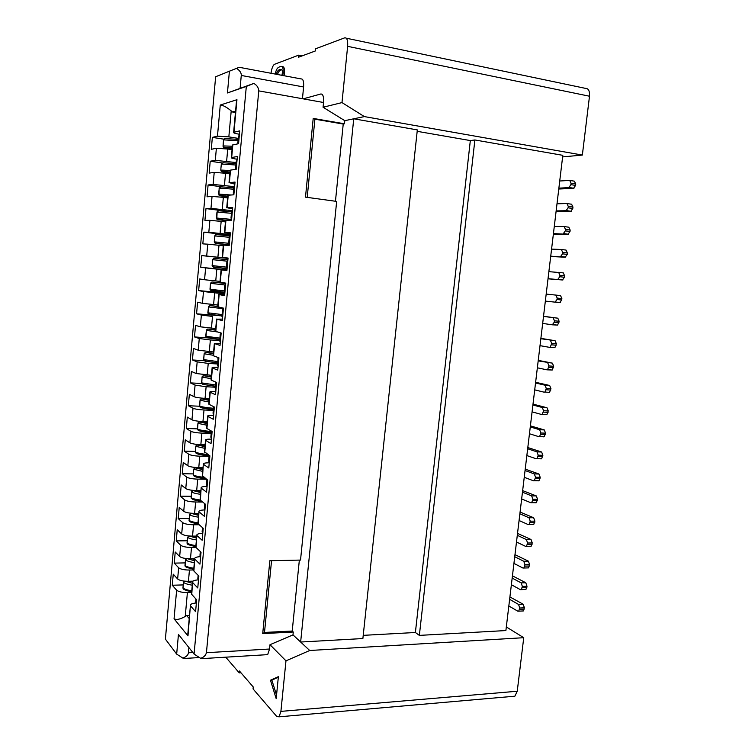<?xml version="1.0" encoding="UTF-8"?>
<svg xmlns="http://www.w3.org/2000/svg" width="755" height="755" viewBox="0 0 755 755"><rect width="100%" height="100%" fill="white"/><g stroke="black" fill="none" stroke-linecap="round" stroke-linejoin="round"><path stroke-width="1.13" d="M188.91 647.563L188.429 652.782L192.846 652.528M203.152 658.549L200.547 658.266L194.073 654.075L178.454 634.389L176.67 654.104L182.833 658.096C186.277 656.859 188.146 655.095 188.429 652.782M176.67 654.104L165.392 639.126L215.637 76.755L229.407 71.206L227.444 92.959L246.319 86.419L194.073 654.075M185.447 658.388L182.833 658.096M265.968 654.745L267.666 654.642L269.563 649.026L206.436 652.688C205.634 655.567 203.671 657.426 200.547 658.266M269.988 644.704L285.975 660.833L309.71 650.499L292.997 634.889L269.988 644.704L269.563 649.026M512.503 696.403L514.882 696.195L517.241 691.24L523.744 637.701L309.71 650.499M285.975 660.833L280.907 711.38L279.067 716.825L276.783 716.495L253.057 688.928L253.246 686.984L239.439 671.006L239.26 672.884L240.958 672.771M225.745 657.18L239.26 672.884M278.378 676.669L276.188 698.668L270.46 680.227L278.378 676.669M276.538 695.128L271.866 680.123L270.46 680.227M271.866 680.123L278.321 677.235M262.712 633.605L293.28 632.029L292.213 631.038L264.505 632.445L262.712 633.605L269.856 560.71L300.528 560.078L336.664 201.415L305.492 197.14L313.202 118.422L344.478 123.792L344.799 120.668L323.065 107.248L323.536 102.501C323.876 96.791 322.989 93.96 320.847 93.988L303.208 98.848M264.505 632.445L271.555 560.672M292.213 631.038L299.348 560.106M189.524 615.467L186.702 615.589L189.241 618.562M186.702 615.589L185.23 616.448C180.256 619.317 176.528 620.091 174.056 618.779L187.976 635.889L187.835 633.917M506.322 626.943L523.744 637.701M419.355 635.389L474.876 139.968L562.805 155.332L505.888 630.557L419.355 635.389L415.392 632.501L363.221 635.351M302.255 55.842L298.716 55.134L298.508 57.229L315.345 50.972L315.552 48.801L344.657 37.854C346.998 37.552 347.989 40.374 347.63 46.338L341.987 102.595L364.372 116.591L353.736 118.799L417.326 129.907L362.881 638.551L300.641 642.033L353.736 118.799L344.799 120.668M191.628 592.401L187.41 592.543C182.144 592.543 178.548 591.76 176.632 590.183L174.056 618.779M187.976 635.889L190.411 605.661C190.137 604.264 192.006 603.368 196.017 603M192.94 581.171L188.429 581.303C183.163 581.284 179.567 580.519 177.642 578.981L173.254 574.187L172.263 585.238L183.229 584.917M190.694 606.095L195.583 611.635L196.678 599.8L191.761 594.43L191.553 593.166M172.263 585.238L176.632 590.183M193.676 569.94L189.448 570.044C184.182 570.006 180.577 569.251 178.652 567.76L177.642 578.981M191.761 594.43L192.544 582.332C192.261 581.001 194.177 580.18 198.272 579.868M194.62 558.681L190.477 558.757C185.202 558.709 181.596 557.964 179.662 556.52L175.236 552.018L174.245 563.117L185.22 562.89M192.827 582.737L197.763 587.947L198.848 576.065L193.903 571.016L193.686 569.836M174.245 563.117L178.652 567.76M195.932 547.384L191.506 547.451C186.23 547.384 182.616 546.648 180.671 545.252L179.662 556.52M193.903 571.016L194.686 558.898C194.403 557.634 196.357 556.888 200.566 556.643M196.772 536.078L192.534 536.125C187.259 536.031 183.644 535.314 181.691 533.964L177.227 529.755L176.236 540.901L187.221 540.769M194.969 559.276L199.943 564.155L201.038 552.226L196.045 547.507L195.828 546.412M176.236 540.901L180.671 545.252M199.169 524.744L193.573 524.772C188.288 524.659 184.664 523.951 182.71 522.649L181.691 533.964M196.045 547.507L196.838 535.361C196.545 534.191 198.527 533.511 202.774 533.332M198.839 513.4L194.601 513.4C189.316 513.268 185.692 512.579 183.729 511.314L179.228 507.407L178.227 518.591L189.231 518.562M197.121 535.72L202.142 540.259L203.237 528.283L198.206 523.904L197.97 522.894M178.227 518.591L182.71 522.649M202.68 502.028L195.639 501.999C190.345 501.849 186.721 501.169 184.748 499.961L183.729 511.314M198.206 523.904L198.99 511.73C198.688 510.654 200.67 510.05 204.926 509.927M200.924 490.618L196.678 490.58C191.383 490.41 187.75 489.74 185.768 488.579L181.238 484.974L180.237 496.195L191.251 496.271M199.282 512.06L204.341 516.269L205.445 504.236L200.368 500.197L200.132 499.272M180.237 496.195L184.748 499.961M206.511 479.255L197.716 479.132C192.421 478.944 188.778 478.293 186.796 477.169L185.768 488.579M200.368 500.197L201.16 488.004C200.849 487.022 202.821 486.494 207.087 486.418M203.01 467.751L198.763 467.666C193.459 467.458 189.816 466.816 187.825 465.75L183.257 462.447L182.248 473.715L193.28 473.895M201.453 488.306L206.559 492.175L207.663 480.095L202.293 475.556M182.248 473.715L186.796 477.169M209.05 456.398L199.801 456.18C194.497 455.954 190.855 455.322 188.854 454.293L187.825 465.75M202.548 476.386L203.331 464.174C203.019 463.287 204.992 462.834 209.248 462.815M205.105 444.78L200.849 444.667C195.545 444.421 191.893 443.808 189.892 442.826L185.277 439.825L184.267 451.15L195.309 451.424M203.633 464.448L208.776 467.977L209.89 455.841L204.473 451.735M184.267 451.15L188.854 454.293M192.468 581.954L190.1 581.256M191.77 590.788C187.693 590.202 184.786 589.287 183.059 588.051L184.097 589.353M184.437 581.142L183.559 582.454C185.296 583.672 188.203 584.578 192.289 585.163M183.465 582.341L182.965 587.805M508.832 605.963L517.751 611.163L518.713 611.163L519.761 608.011L524.404 607.803L523.196 604.245L509.918 596.941M509.634 599.338L518.562 604.444L523.196 604.245M519.761 608.011L518.562 604.444M524.404 607.803L523.357 610.946L522.469 610.984M196.347 603.302L195.819 600.612M196.432 602.424L195.772 602.075L196.036 599.111M511.38 584.719L520.346 589.646L521.29 589.627L522.366 586.427L527.009 586.267L525.791 582.747L512.447 575.838M512.173 578.066L521.158 582.898L525.791 582.747M522.366 586.427L521.158 582.898M527.009 586.267L525.933 589.457L525.018 589.495M198.489 580.048L197.942 577.443M198.574 579.132L197.904 578.802L198.216 575.414M194.63 559.512L191.902 558.728M193.837 568.241C189.741 567.656 186.825 566.788 185.088 565.618L186.192 566.948M186.674 558.596L185.598 560.002C187.334 561.144 190.251 562.013 194.346 562.588M185.494 559.889L184.994 565.391M513.938 563.4L522.951 568.043L523.885 568.015L524.98 564.759L529.633 564.646L528.406 561.163L514.985 554.661M514.731 556.718L523.772 561.267L528.406 561.163M524.98 564.759L523.772 561.267M529.633 564.646L528.528 567.892L527.594 567.92M200.632 556.69L200.075 554.179M200.717 555.755L200.047 555.444L200.396 551.612M196.687 536.965L193.705 536.116M195.904 545.601C191.798 545.025 188.873 544.195 187.127 543.1L188.278 544.44M187.542 537.249L188.92 535.965M196.583 538.126L189.109 535.984L187.636 537.456C189.392 538.532 192.317 539.353 196.423 539.919M187.127 543.1L187.636 537.456L187.032 542.883M516.495 541.996L525.565 546.356L526.48 546.309L527.613 543.015L532.256 542.949L531.029 539.504L517.524 533.398M517.298 535.295L526.386 539.561L531.029 539.504M527.613 543.015L526.386 539.561M532.256 542.949L531.124 546.242L530.208 546.28M202.784 533.238L202.217 530.812M202.878 532.275L202.198 531.982L202.595 527.717M198.754 514.334L195.498 513.4M197.98 522.866C193.865 522.3 190.93 521.507 189.175 520.488L190.392 521.856L198.301 523.989M189.59 514.627L191.157 513.353L189.684 514.816C191.449 515.825 194.384 516.609 198.499 517.166M189.175 520.488L189.684 514.816L189.08 520.289M519.072 520.516L528.189 524.583L529.076 524.527L530.246 521.177L534.899 521.158L533.662 517.751L520.082 512.05M519.874 513.787L529.019 517.76L533.662 517.751M530.246 521.177L529.019 517.76M534.899 521.158L533.728 524.508L532.841 524.555M204.945 509.691L204.369 507.351M205.039 508.7L204.36 508.417L204.794 503.717M200.83 491.599L197.48 490.684L193.214 490.637L191.742 492.09C193.516 493.024 196.46 493.77 200.585 494.317M200.217 500.055C196.017 499.508 193.025 498.753 191.232 497.781L192.365 499.074M191.657 491.798L193.214 490.637L200.745 492.571M191.638 492.005L191.128 497.602M521.648 498.951L530.831 502.736L531.69 502.67L532.898 499.263L537.551 499.291L536.305 495.922L522.649 490.627M522.46 492.194L531.652 495.884L536.305 495.922M532.898 499.263L531.652 495.884M537.551 499.291L536.343 502.688L535.474 502.755M207.115 486.041L206.54 483.795M207.21 485.021L206.53 484.767L207.002 479.614M202.916 468.78L195.281 467.836L193.809 469.27L202.68 471.375M203.812 477.311C198.905 476.782 195.394 476.009 193.289 474.989L194.394 476.254M195.092 467.845L202.831 469.657M193.705 469.11L193.195 474.82M524.244 477.302L533.474 480.793L534.313 480.718L535.55 477.254L540.212 477.339L538.957 474.008L525.225 469.129M525.055 470.516L534.304 473.923L538.957 474.008M535.55 477.254L534.304 473.923M540.212 477.339L538.976 480.793L538.126 480.869M209.295 462.296L208.71 460.135M209.399 461.239L208.71 461.003L209.229 455.407M205.011 445.865L197.357 444.931L195.885 446.365L204.784 448.338M207.767 454.463C202.01 453.972 197.876 453.179 195.366 452.094L196.442 453.34M197.187 444.94L204.935 446.649M195.885 446.365L195.262 451.952M206.436 652.688L258.767 90.874C258.512 87.571 256.851 85.088 253.803 83.428L246.319 86.419M292.997 634.889L293.28 632.029M344.478 123.792L343.232 124.046L335.456 201.245M415.392 632.501L470.327 140.572L417.175 131.323M474.876 139.968L470.327 140.572M211.155 433.436L201.906 433.125C196.593 432.86 192.931 432.266 190.921 431.332L186.296 428.481L187.315 417.119L191.959 419.808L192.997 408.266L188.335 405.737L189.354 394.318L194.035 396.696L195.083 385.107L190.383 382.889L191.402 371.432L196.121 373.498L197.168 361.862L192.431 359.956L193.459 348.451L198.216 350.197L199.273 338.514L194.497 336.928L195.526 325.377L200.32 326.802L201.377 315.071L196.564 313.806L197.602 302.208L202.434 303.321L203.501 291.534L198.64 290.59L199.679 278.954L204.558 279.737L205.624 267.902L200.726 267.279L201.774 255.596L206.691 256.049L207.757 244.176L202.821 243.884L203.869 232.144L208.824 232.276L209.899 220.347L204.926 220.385L205.983 208.597L210.975 208.389L212.051 196.413L207.04 196.791L208.097 184.956L213.137 184.418L214.212 172.395L209.163 173.103L210.22 161.221L215.298 160.343L216.383 148.263L211.287 149.311L212.353 137.382L217.468 136.164L220.271 105.039L236.947 99.698L233.974 132.238L239.731 130.87L238.552 143.714L232.823 144.885L231.672 157.512L237.372 156.521L236.202 169.309L230.52 170.111L229.369 182.672L235.031 182.068L233.861 194.799L228.227 195.215L227.085 207.729L232.691 207.502L231.53 220.177L225.943 220.224L224.801 232.682L230.369 232.823L229.209 245.441L223.669 245.12L222.536 257.521L228.057 258.04L226.896 270.601L221.404 269.903L220.271 282.257L225.745 283.134L224.603 295.649L219.148 294.582L218.025 306.889L223.452 308.134L222.31 320.592L216.902 319.167L215.788 331.417L221.168 333.021L220.026 345.422L214.665 343.638L213.552 355.832L218.893 357.794L217.761 370.139L212.448 368.006L211.334 380.152L216.628 382.464L215.496 394.761L210.23 392.27L209.126 404.359L214.373 407.03L213.25 419.27L208.021 416.43L206.917 428.472L212.127 431.482L211.013 443.676L205.52 440.24C205.19 439.457 207.163 439.08 211.428 439.117M253.803 83.428L227.444 92.959M240.128 87.901L241.27 75.453C241.421 72.886 239.845 70.517 236.532 68.346L229.407 71.206M236.532 68.346L239.184 67.289L301.16 78.935C303.104 78.841 303.916 81.512 303.595 86.967L241.27 75.453M197.348 428.868L186.296 428.481M207.21 421.724L202.953 421.564C197.64 421.281 193.969 420.695 191.959 419.808M202.953 421.564L204.01 409.984C198.688 409.672 195.016 409.106 192.997 408.266M199.443 406.228L188.335 405.737M204.01 409.984L213.269 410.38M209.324 398.574L205.058 398.376C199.735 398.045 196.064 397.489 194.035 396.696M205.058 398.376L206.124 386.739L195.083 385.107M201.67 383.493L190.383 382.889M206.124 386.739L215.392 387.23M211.447 375.329L196.121 373.498M207.181 375.084L208.238 363.41L197.168 361.862M204.058 360.692L192.431 359.956M208.238 363.41L217.525 363.986M213.58 351.99L198.216 350.197M209.305 351.707L210.371 339.976L199.273 338.514M208.701 337.957L194.497 336.928M210.371 339.976L219.696 340.354M215.722 328.557L200.32 326.802M211.438 328.227L212.514 316.449L201.377 315.071M221.942 315.911L196.564 313.806M217.865 305.029L202.434 303.321M213.58 304.652L214.656 292.827L203.501 291.534M223.791 292.223L223.735 292.902L198.64 290.59M214.656 292.827L224.773 293.761M220.026 281.398L204.558 279.737M215.741 280.983L216.817 269.11L205.624 267.902M226.962 269.96L200.726 267.279M216.817 269.11L226.944 270.139M225.849 269.846L225.971 268.497M226.783 259.644L226.906 258.276L201.774 255.596M228.029 258.295L206.691 256.049M226.906 258.276L228.019 258.399M217.902 257.21L218.978 245.29L207.757 244.176M218.978 245.29L223.272 245.771M228.095 245.375L228.142 244.818M228.973 235.786L229.039 235.079L203.869 232.144M230.209 234.531L208.824 232.276M220.073 233.342L221.158 221.375L209.899 220.347M221.158 221.375L225.452 221.904M231.172 211.815L205.983 208.597M232.078 210.626L210.975 208.389M222.244 209.38L223.338 197.357L212.051 196.413M223.338 197.357L227.642 197.923M221.432 186.778L208.097 184.956M233.757 186.589L213.137 184.418M224.433 185.315L225.537 173.244L214.212 172.395M225.537 173.244L229.841 173.858M222.017 162.948L210.22 161.221M236.013 162.533L215.298 160.343M226.632 161.145L227.736 149.028L216.383 148.263M227.736 149.028L232.049 149.688M223.763 139.165L212.353 137.382M238.231 138.363L228.84 136.881L217.468 136.164M228.84 136.881L231.209 110.881C226.613 107.134 222.97 105.181 220.271 105.039M236.504 100.887L236.947 99.698M231.209 110.881L232.559 111.995L235.569 111.108M239.42 134.267C235.107 133.512 233.172 132.871 233.635 132.361L233.974 132.238M237.127 159.258C232.814 158.559 230.879 158.012 231.332 157.606L231.672 157.512M234.843 184.144L229.369 182.672M232.568 208.918L227.085 207.729M230.303 233.588L224.801 232.682M228.048 258.153L222.536 257.521M226.915 270.394L221.404 269.903M224.679 294.809L219.148 294.582M222.442 319.11L216.902 319.167M220.224 343.317L214.665 343.638M218.006 367.421C213.731 367.213 211.768 367.355 212.127 367.845L212.448 368.006M211.051 379.671L211.334 380.152M215.807 391.42C211.532 391.269 209.569 391.486 209.918 392.081L210.23 392.27M208.852 403.793L209.126 404.359M213.608 415.316C209.343 415.222 207.38 415.524 207.71 416.213L208.021 416.43M206.653 427.811L206.917 428.472M341.987 102.595L323.065 107.248M307.209 197.376L314.892 119.177L313.202 118.422M314.892 119.177L343.232 124.046M302.453 98.716L303.595 86.967M235.447 112.476L232.559 111.995M271.026 73.273C271.621 68.799 272.706 65.836 274.291 64.383L298.716 55.134M364.372 116.591L582.35 155.068L589.495 96.225C589.825 90.902 588.419 88.269 585.285 88.326L346.281 38.194M562.617 156.908L582.35 155.068M304.407 98.518L304.359 99.056M526.848 455.567L536.135 458.766L536.947 458.681L538.221 455.171L542.883 455.293L541.618 452.009L527.811 447.545M527.66 448.763L536.965 451.868L541.618 452.009M529.463 433.757L538.796 436.664L539.589 436.569L540.891 432.993L545.563 433.172L544.289 429.916L530.406 425.877M530.274 426.924L539.636 429.737L544.289 429.916M532.086 411.852L541.477 414.467L542.241 414.363L543.581 410.729L548.253 410.956L546.979 407.747L533.011 404.123M532.907 404.991L542.317 407.511L546.979 407.747M534.719 389.873L544.166 392.185L544.902 392.072L546.28 388.381L550.952 388.665L549.668 385.484L535.625 382.285M535.54 382.983L545.006 385.201L549.668 385.484M537.362 367.808L546.856 369.808L547.564 369.695L548.989 365.939L553.67 366.269L552.377 363.146L538.249 360.371M538.183 360.89L552.377 363.146M540.014 345.648L549.565 347.357L550.244 347.234L551.716 343.412L556.388 343.799L555.085 340.703L540.882 338.363M540.844 338.712L555.085 340.703M559.125 321.234L557.615 325.112L552.292 324.81L554.274 322.215L554.444 320.8L559.125 321.234L557.813 318.185L543.534 316.279M543.506 316.439L557.813 318.185M552.292 324.81L542.675 323.414M546.186 294.091L560.55 295.573L561.871 298.584L561.701 299.999L559.691 302.651L545.346 301.085M548.876 271.649L563.296 272.876L564.627 275.839L564.457 277.264L562.437 279.982L548.036 278.67M548.017 278.812L562.437 279.982M551.575 249.122L561.371 249.48L562.702 252.415L567.392 253.01L566.052 250.084L561.55 249.509M550.688 256.492L565.193 257.219L550.725 256.171M554.283 226.5L564.136 226.547L565.476 229.435L570.167 230.086L568.826 227.208L564.391 226.585M553.368 234.088L567.958 234.361L553.434 233.578M557.001 203.793L566.92 203.52L568.26 206.37L572.96 207.068L571.601 204.237L567.25 203.576M556.067 211.598L570.733 211.419L566.052 210.73L556.152 210.9M559.729 181.002L569.704 180.407L571.063 183.21L575.754 183.965L574.395 181.172L570.119 180.473M558.766 189.014L573.526 188.391L568.836 187.636L558.879 188.137M207.106 422.857L199.443 421.941L197.961 423.357L206.889 425.216M209.22 399.754L201.538 398.857L200.056 400.263L209.012 401.99M211.334 376.566L203.633 375.679L202.151 377.066L211.145 378.67M213.457 353.274L205.747 352.396L204.265 353.784L213.278 355.256M215.6 329.888L207.861 329.029L206.379 330.407L217.742 331.992M217.742 306.407L209.994 305.567L208.503 306.926L223.395 308.729M225.726 283.436L212.127 282.002L210.636 283.351L224.782 284.956M229.407 243.346L214.392 241.864L215.619 243.506L229.256 244.941M231.606 219.394L216.543 218.025L217.77 219.696L225.585 220.488M224.178 196.338L227.774 196.555M226.33 172.366L229.964 172.527M228.491 148.291L232.172 148.395M538.221 455.171L536.965 451.868M542.883 455.293L541.609 458.804L540.788 458.889M540.891 432.993L539.636 429.737M545.563 433.172L544.251 436.739L543.458 436.834M543.581 410.729L542.317 407.511M548.253 410.956L546.903 414.58L546.139 414.684M546.28 388.381L545.006 385.201M550.952 388.665L549.565 392.345L548.828 392.449M548.989 365.939L547.705 362.806M553.67 366.269L552.235 370.025L547.13 369.827M551.716 343.412L550.414 340.316M556.388 343.799L554.916 347.611L549.753 347.366M554.444 320.8L553.141 317.742M555.019 302.17L557.011 299.518L557.19 298.093L555.878 295.082M557.756 279.444L559.766 276.726L559.936 275.301L558.615 272.329M560.512 256.634L562.532 253.84L562.702 252.415M567.392 253.01L567.222 254.435L565.193 257.219M563.277 233.729L565.306 230.87L565.476 229.435M570.167 230.086L569.997 231.521L567.958 234.361M566.052 210.73L568.09 207.814L568.26 206.37M572.96 207.068L572.781 208.512L570.733 211.419M568.836 187.636L570.884 184.654L571.063 183.21M575.754 183.965L575.584 185.409L573.526 188.391M211.334 431.464C204.945 431.001 200.311 430.218 197.442 429.114L198.499 430.341M199.292 421.951L207.049 423.546M211.485 438.447L210.881 436.381M213.467 408.276C207.059 407.775 202.415 407.039 199.528 406.039L200.566 407.256M201.406 398.857L209.163 400.348M213.495 406.662L213.646 407.181L213.769 406.718M213.684 414.504L213.07 412.532M215.6 384.984L201.632 382.879L202.651 384.078M203.529 375.679L211.287 377.056M215.703 382.653L216.194 382.275M215.892 390.458L215.269 388.57M217.742 361.607L203.737 359.616L204.737 360.805M205.662 352.396L213.429 353.661M217.931 358.54L218.79 357.757M218.11 366.307L217.478 364.514M219.903 338.136L205.851 336.258L206.842 337.447M207.795 329.029L215.571 330.18M220.167 334.333L221.13 333.399M220.337 342.053L219.743 340.835M222.064 314.561L207.974 312.806L208.956 313.995M222.414 310.031L223.376 309.003M222.574 317.695L221.923 316.09M224.235 290.892L210.098 289.259L211.079 290.448M224.679 285.626L225.622 284.503M224.82 293.233L224.16 291.732M212.646 259.673L212.127 265.6L213.203 266.817M227.897 259.767L214.269 258.342L212.778 259.682L226.962 261.164M227.566 260.116L227.047 261.136L227.887 259.899M213.467 267.232L227.076 268.686L226.406 267.261L227.085 268.563M229.265 235.815L216.421 234.588L214.93 235.919L214.278 241.864L214.628 242.874L217.751 243.497L229.275 244.79M229.265 244.865L215.345 243.091M229.218 236.532L230.152 235.192M229.341 243.997L228.699 242.704M231.483 211.853L218.582 210.739L217.091 212.051L216.817 219.082L225.726 220.224M225.603 220.309L217.497 219.261M231.492 211.825L232.427 210.381M231.615 219.224L231.021 218.044M231.087 195.007L218.714 194.092L219.658 195.347M233.691 187.797L220.753 186.787L219.261 188.089L233.569 189.203M233.767 187.023L234.72 185.466M233.899 194.346L233.314 193.289M230.152 170.498L220.894 170.054L221.828 171.338M235.909 163.627L222.933 162.731L221.432 164.024L235.786 165.015M236.051 162.108L237.013 160.438M236.155 169.318L235.598 168.148M232.37 146.225L223.074 145.913L224.008 147.234M238.136 139.373L225.122 138.58L223.622 139.864L238.014 140.723M238.344 137.08L239.326 135.296M238.118 143.799L237.91 142.827L238.165 143.79M197.961 423.357L197.338 428.982M197.989 423.177L197.546 429.812L200.349 431.011C202.189 431.35 200.924 431.643 211.23 432.624M211.589 437.362L210.9 437.145L211.834 431.322M200.056 400.263L199.424 405.926M200.075 400.112L199.65 406.775L202.387 407.87C204.492 408.238 202.274 408.361 213.354 409.474M213.788 413.391L213.099 413.193L213.646 407.181L214.345 407.379M202.151 377.066L201.519 382.776M215.996 389.306L215.307 389.127L215.864 383.096L216.553 383.276M205.19 352.491L204.152 353.736L203.623 359.531M204.152 353.736L203.737 359.616M218.223 365.127L217.525 364.967L218.082 358.918L218.78 359.069M206.379 330.407L206.002 337.089M206.389 330.331L205.737 336.22M220.451 340.845L219.752 340.703L220.309 334.625L221.007 334.758M207.861 312.778L208.503 306.879M222.687 316.458L221.989 316.336L222.546 310.23L223.254 310.343M211.428 282.134L210.522 283.333L210.296 290.165L224.244 292.27M224.943 291.968L224.235 291.864L224.792 285.73L225.5 285.824M227.198 267.374L226.491 267.289L227.047 261.136L227.765 261.202M214.278 241.864L214.816 235.909M229.463 242.666L228.756 242.61L229.322 236.428L230.03 236.475M217.77 210.909L216.968 212.061L216.43 218.044M216.968 212.061L231.351 213.287M231.747 217.865L231.03 217.827L231.596 211.617L232.314 211.645M219.261 188.089L218.601 194.129M219.139 188.127L219.016 195.205L227.802 196.187M234.031 192.95L233.314 192.931L233.88 186.693L234.607 186.702M221.309 164.08L220.771 170.102M236.324 167.931L235.607 167.931L236.183 161.664L236.9 161.655M223.499 139.939L223.065 146.045M238.637 142.799L237.91 142.827L238.486 136.532L239.212 136.504M281.993 66.77C283.899 66.157 284.739 68.252 284.484 73.065L284.078 75.726M281.634 69.686L279.501 70.583L277.302 74.452M275.226 74.066C275.952 70.46 277.019 68.261 278.425 67.45L279.765 66.751C282.313 65.411 283.436 67.431 283.153 72.81L282.757 75.472M275.99 74.207L278.18 70.338L279.492 69.649C281.662 68.78 282.606 69.932 282.342 73.093L281.917 75.321M517.241 691.24L280.907 711.38M187.41 592.543L185.23 616.448M189.448 570.044L188.429 581.303M191.506 547.451L190.477 558.757M193.573 524.772L192.534 536.125M195.639 501.999L194.601 513.4M197.716 479.132L196.678 490.58M199.801 456.18L198.763 467.666M182.955 587.994L183.106 588.579C183.248 589.466 186.107 590.523 191.685 591.75L187.249 590.759M185.437 581.227L192.459 583.313M183.559 582.454L183.059 588.051M524.234 609.143L519.6 609.36M526.848 587.616L522.205 587.777M187.278 558.653L194.516 560.767M185.598 560.002L185.088 565.618M529.463 566.005L524.819 566.118M532.096 544.308L527.443 544.374M192.912 513.353L191.157 513.353L198.659 515.391M534.738 522.526L530.085 522.545M201.83 501.358C197.451 500.895 194.318 500.159 192.44 499.168M191.742 492.09L191.232 497.781M537.381 500.659L532.728 500.631M205.634 478.623C200.471 478.208 196.762 477.462 194.507 476.396M540.042 478.708L535.38 478.632M209.107 455.737C203.35 455.359 199.178 454.623 196.583 453.529M323.536 102.501L258.767 90.874M201.906 433.125L200.849 444.667M190.921 431.332L189.892 442.826M204.728 452.481L205.822 440.486M589.495 96.225L347.63 46.338M211.221 432.681C205.454 432.275 201.274 431.567 198.659 430.577M213.354 409.521C207.578 409.097 203.378 408.427 200.755 407.521M215.486 386.277L202.85 384.38M217.619 362.938L204.954 361.135M219.771 339.495L207.068 337.806M221.932 315.968L209.192 314.373M209.994 305.567L217.723 306.606M224.263 292.345L211.324 290.854M212.127 282.002L225.717 283.521M227.793 196.272L219.941 195.781L224.263 196.357M230.001 172.14L222.121 171.762L226.443 172.385M232.21 147.904L224.301 147.65L228.633 148.32M542.713 456.681L538.051 456.548M545.393 434.559L540.731 434.38M548.083 412.353L543.411 412.126M550.782 390.052L546.11 389.778M553.5 367.676L548.819 367.345M556.218 345.205L551.546 344.827M558.955 322.649L554.274 322.215M557.19 298.093L561.871 298.584M561.701 299.999L557.011 299.518M559.936 275.301L564.627 275.839M564.457 277.264L559.766 276.726M567.222 254.435L562.532 253.84M569.997 231.521L565.306 230.87M572.781 208.512L568.09 207.814M575.584 185.409L570.884 184.654M226.415 267.128L212.24 265.609L212.778 259.682M214.93 235.919L229.152 237.278M228.746 242.714L229.454 242.827M208.503 306.926L207.974 312.806M223.622 139.864L223.074 145.913M283.153 72.81L284.484 73.065M280.813 69.904L279.492 69.649M201.604 658.643L267.666 654.642M183.946 658.483L199.443 657.548M514.882 696.195L279.067 716.825M187.702 635.361L190.411 605.661M191.477 594.006L192.544 582.332M193.62 570.62L194.686 558.898M195.762 547.139L196.838 535.361M197.914 523.564L198.99 511.73M200.075 499.876L201.16 488.004M202.246 476.103L203.331 464.174M184.211 581.114L183.484 582.114M518.713 611.163L523.357 610.946M196.357 603.236L195.696 601.924L195.96 599.026M521.29 589.627L525.933 589.457M198.489 579.972L197.829 578.66L198.14 575.329M184.984 565.57L185.145 566.165C185.135 566.948 188.004 567.968 193.742 569.223M186.494 558.577L185.513 559.672M523.885 568.015L528.528 567.892M200.641 556.614L199.971 555.312L200.32 551.537M187.023 543.053L187.193 543.666C187.136 544.393 190.015 545.374 195.809 546.601M526.48 546.309L531.124 546.242M202.793 533.153L202.123 531.86L202.51 527.651M189.071 520.45L189.241 521.073C189.137 521.79 192.147 522.743 198.254 523.951M529.076 524.527L533.728 524.508M204.36 508.511L204.709 503.651M204.369 508.653L204.954 509.597M191.119 497.753L191.308 498.394C192.478 498.913 192.723 500.235 201.783 501.32M531.69 502.67L536.343 502.688M206.53 484.861L206.927 479.557M206.54 485.012L207.125 485.946M193.374 475.622C194.865 476.188 194.422 477.471 205.568 478.576M194.998 467.864L193.705 469.195L193.384 475.631M534.313 480.718L538.976 480.793M208.71 461.107L209.144 455.35M208.729 461.267L209.305 462.202M195.772 446.29L195.46 452.764C196.998 453.283 196.347 454.614 209.116 455.69M197.017 444.978L195.79 446.092M204.426 452.217L205.52 440.24M233.635 132.361L236.598 99.915M231.332 157.606L232.483 144.998M229.029 182.738L230.181 170.186M226.745 207.767L227.887 195.262M224.471 232.682L225.613 220.234M222.206 257.493L223.338 245.101M219.95 282.2L221.073 269.865M217.704 306.804L218.827 294.516M215.468 331.294L216.581 319.063M213.24 355.69L214.354 343.506M211.022 379.973L212.127 367.845M208.814 404.161L209.918 392.081M206.615 428.236L207.71 416.213M536.947 458.681L541.609 458.804M539.589 436.569L544.251 436.739M542.241 414.363L546.903 414.58M544.902 392.072L549.565 392.345M547.564 369.695L552.235 370.025M550.244 347.234L554.916 347.611M552.934 324.688L557.615 325.112M555.633 302.047L560.314 302.529M558.341 279.322L563.022 279.86M561.059 256.511L565.74 257.096M563.787 233.606L568.468 234.248M566.524 210.607L571.214 211.306M569.27 187.523L573.96 188.278M211.353 431.039L210.89 437.249M213.505 406.586L213.089 413.296M202.047 377.019L201.755 383.634L204.426 384.654L215.486 386.22M215.845 382.115L215.298 389.24M203.623 359.625L203.869 360.399L206.493 361.334L217.629 362.872M218.421 357.625L217.515 365.09M206.002 337.079L219.78 339.429M221.149 333.2L220.224 334.588L219.667 340.665M207.861 312.834L208.144 313.665L210.579 314.42L221.942 315.892M223.386 308.927L222.461 310.201L221.979 316.477M225.5 284.569L224.707 285.711L224.226 292.015M212.127 265.656L212.457 266.562L213.976 266.996L227.085 268.61M229.718 235.522L228.746 242.78M231.917 210.796L231.021 218.006M234.144 185.956L233.304 193.129M222.055 162.929L221.319 164.043L220.771 170.064L221.234 171.225L230.011 172.046M236.4 160.985L235.513 167.969M222.952 145.998L223.452 147.149L232.219 147.82M238.684 135.9L237.816 142.865M199.037 421.998L197.876 423.093M210.919 437.438L211.494 438.344M201.075 398.923L199.962 400.008M213.118 413.504L213.693 414.391M203.123 375.754L202.066 376.83M215.335 389.467L215.902 390.344M217.553 365.344L218.119 366.194M207.257 329.142L206.285 330.18M219.79 341.118L220.347 341.94M209.343 305.69L208.408 306.719M222.036 316.789L222.583 317.581M224.292 292.364L224.83 293.119M213.533 258.493L212.684 259.493M226.962 261.126L226.396 267.279M215.647 234.748L214.835 235.73M228.85 243.214L229.35 243.893M231.143 218.497L231.625 219.12M219.913 186.966L219.158 187.919M233.455 193.667L233.908 194.243M235.777 168.743L236.202 169.252M224.216 138.788L223.527 139.713M210.522 283.333L209.984 289.231M279.501 70.583L278.18 70.338"/></g></svg>
